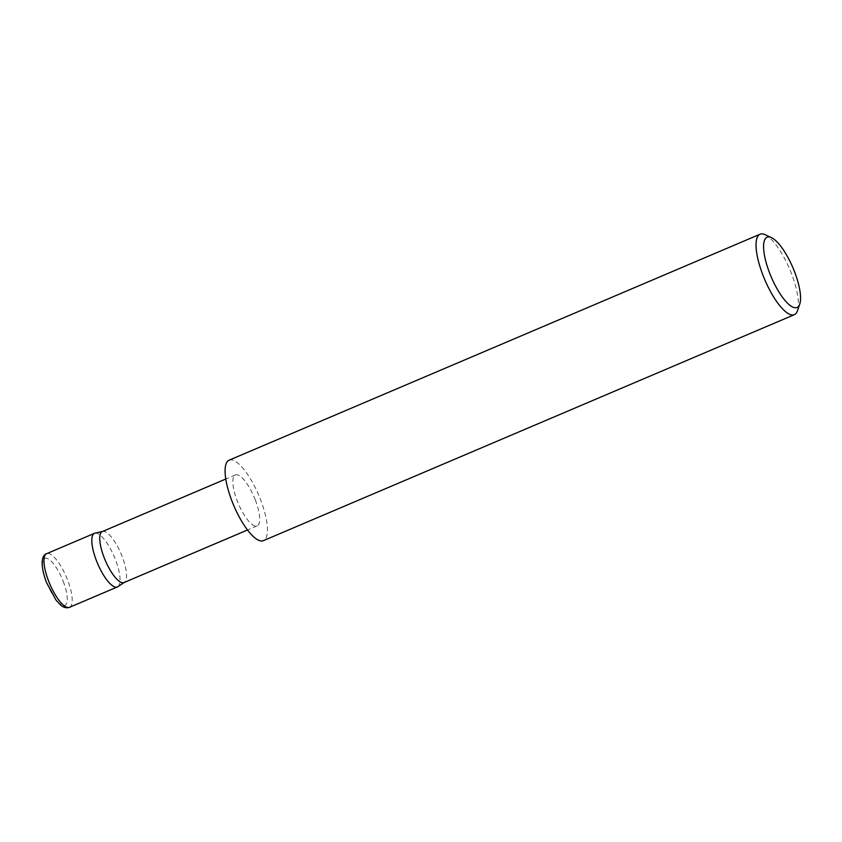 <?xml version="1.0" encoding="UTF-8"?>
<svg xmlns="http://www.w3.org/2000/svg" width="842" height="842" viewBox="0 0 842 842"><rect width="100%" height="100%" fill="white"/><g stroke="black" fill="none" stroke-linecap="round" stroke-linejoin="round"><path stroke-width="0.63" stroke-dasharray="4.21 3.16" d="M95.009 533.154A29.154 9.009 -113.1 0 1 115.417 559.572A29.154 9.009 -113.1 0 1 117.806 586.716M255.284 499.874A27.702 8.557 -113.1 0 1 257.115 525.903A27.702 8.557 -113.1 0 1 237.244 500.948A27.702 8.557 -113.1 0 1 235.413 474.93A27.702 8.557 -113.1 0 1 255.284 499.874M102.303 531.576A27.702 8.557 -113.1 0 1 102.777 531.428A27.702 8.557 -113.1 0 1 122.174 556.53A27.702 8.557 -113.1 0 1 124.427 582.317A27.702 8.557 -113.1 0 1 123.995 582.548M765.062 234.665A43.731 13.514 -113.1 0 1 791.459 273.597A43.731 13.514 -113.1 0 1 797.458 310.782M229.14 460.174A43.731 13.514 -113.1 0 1 260.504 499.569A43.731 13.514 -113.1 0 1 263.388 540.659M63.203 581.359A25.513 7.883 -113.1 0 1 64.034 605.524A25.513 7.883 -113.1 0 1 46.594 582.348A25.513 7.883 -113.1 0 1 45.763 558.183A25.513 7.883 -113.1 0 1 63.203 581.359M69.507 607.324A29.154 9.009 66.9 0 0 67.581 579.938A29.154 9.009 66.9 0 0 46.668 553.668M257.115 525.903L247.485 529.997M235.413 474.93L225.793 479.024"/><path stroke-width="1.26" d="M124.227 582.453L117.806 586.716A29.154 9.009 -113.1 0 1 117.343 586.958A29.154 9.009 -113.1 0 1 96.441 560.698A29.154 9.009 -113.1 0 1 94.514 533.312A29.154 9.009 -113.1 0 1 95.009 533.154L102.535 531.481M247.485 529.997L123.995 582.548A27.702 8.557 -113.1 0 1 104.134 557.593A27.702 8.557 -113.1 0 1 102.303 531.576L225.793 479.024M769.651 273.113A38.185 11.799 66.9 0 0 799.753 304.099A38.185 11.799 66.9 0 0 794.511 271.64A38.185 11.799 66.9 0 0 771.472 237.644A38.185 11.799 66.9 0 0 769.651 273.113M799.753 304.099L797.458 310.782A43.731 13.514 -113.1 0 1 794.343 314.687A43.731 13.514 -113.1 0 1 762.978 275.292A43.731 13.514 -113.1 0 1 760.094 234.202A43.731 13.514 -113.1 0 1 765.062 234.665L771.472 237.644M794.343 314.687L263.388 540.659A43.731 13.514 -113.1 0 1 232.024 501.253A43.731 13.514 -113.1 0 1 229.14 460.174L760.094 234.202M48.594 581.064A29.154 9.009 66.9 0 0 69.507 607.324C66.571 608.334 63.624 607.587 60.666 605.072L56.046 600.136L46.384 582.306C38.816 561.477 43.005 554.478 46.668 553.668A29.154 9.009 66.9 0 0 48.594 581.064M117.343 586.958L69.507 607.324M94.514 533.312L46.668 553.668"/></g></svg>
